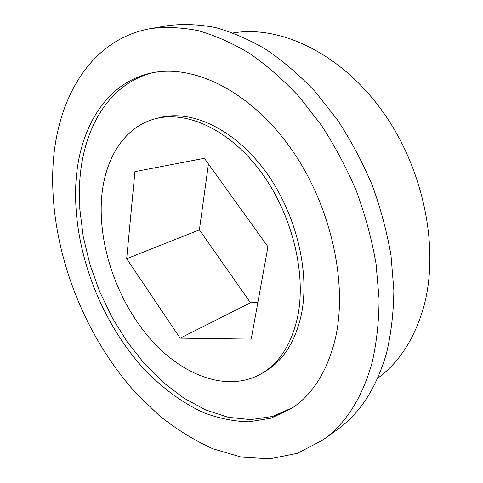 <?xml version="1.0" encoding="UTF-8"?>
<svg xmlns="http://www.w3.org/2000/svg" width="483" height="483" viewBox="0 0 483 483"><rect width="100%" height="100%" fill="white"/><g stroke="black" fill="none" stroke-linecap="round" stroke-linejoin="round"><path stroke-width="0.72" d="M377.591 378.298C398.505 363.077 413.653 340.08 423.023 309.307C440.098 251.414 424.696 170.282 382.892 111.845C341.083 53.299 280.345 24.929 233.15 32.947M322.837 440.043L337.025 429.852C359.889 413.641 376.396 388.042 386.545 353.073C391.158 333.554 393.597 312.604 393.856 290.217L391.013 255.537C386.949 231.81 380.634 208.239 372.067 184.82C362.304 161.835 350.743 140.155 337.375 119.79L315.49 91.999C299.774 75.402 283.406 61.293 266.387 49.677C249.24 39.588 232.238 32.204 215.376 27.525C198.809 24.367 183.003 23.733 167.957 25.617L150.738 28.563C89.379 39.346 55.557 100.899 52.858 169.128C49.852 246.958 81.995 332.932 135.162 392.214L159.173 415.513C176.253 429.176 194.118 440.248 212.768 448.731L241.186 457.069L269.677 458.85L297.268 453.356L322.837 440.043C345.677 423.863 362.093 398.064 372.097 362.648C376.619 342.87 378.95 321.6 379.083 298.838L376.022 263.549C371.789 239.381 365.293 215.352 356.539 191.461C346.577 167.999 334.81 145.866 321.243 125.061L299.074 96.66C283.171 79.689 266.646 65.259 249.488 53.365C232.22 43.035 215.128 35.464 198.205 30.652C181.59 27.386 165.766 26.692 150.738 28.563M75.879 183.081C72.48 246.004 98.278 317.174 141.302 365.999C160.072 386.382 181.264 402.454 203.717 412.693C218.841 418.405 233.953 421.442 249.053 421.798L270.957 418.181L291.285 408.624C312.217 395.046 326.774 372.218 334.967 340.141C348.605 284.095 330.915 204.194 290.011 147.255C249.113 90.194 192.584 63.635 150.95 73.09C105.366 83.022 78.801 129.444 75.879 183.081M153.008 72.673C108.597 83.541 82.732 129.239 79.725 181.904L79.798 208.946L83.233 236.579L89.868 264.201L99.492 291.231L111.893 317.114L126.824 341.294L144.019 363.228L163.163 382.367L183.884 398.137L205.758 409.97L228.266 417.306L250.798 419.612L272.654 416.437L293.03 407.453M261.629 373.546L265.209 371.433C283.008 360.879 294.992 342.212 301.169 315.423C310.509 272.158 295.982 212.357 264.744 170.378C233.506 128.315 190.694 109.152 159.124 117.774L155.097 118.836C123.672 127.107 104.346 159.619 101.557 198.652C98.182 245.962 117.381 300.879 149.821 338.402C182.2 375.696 227.59 393.108 261.629 373.546C279.409 363.005 291.376 344.301 297.51 317.434C306.79 274.036 292.155 213.969 260.832 171.779C229.503 129.504 186.643 110.221 155.097 118.836M208.445 163.991L199.388 229.878L250.526 302.775L257.831 302.587M204.351 158.297L134.938 171.616L126.679 258.719L180.135 338.16L251.214 339.138L267.944 246.741L204.351 158.297M250.526 302.775L180.135 338.16M199.388 229.878L126.679 258.719"/></g></svg>
